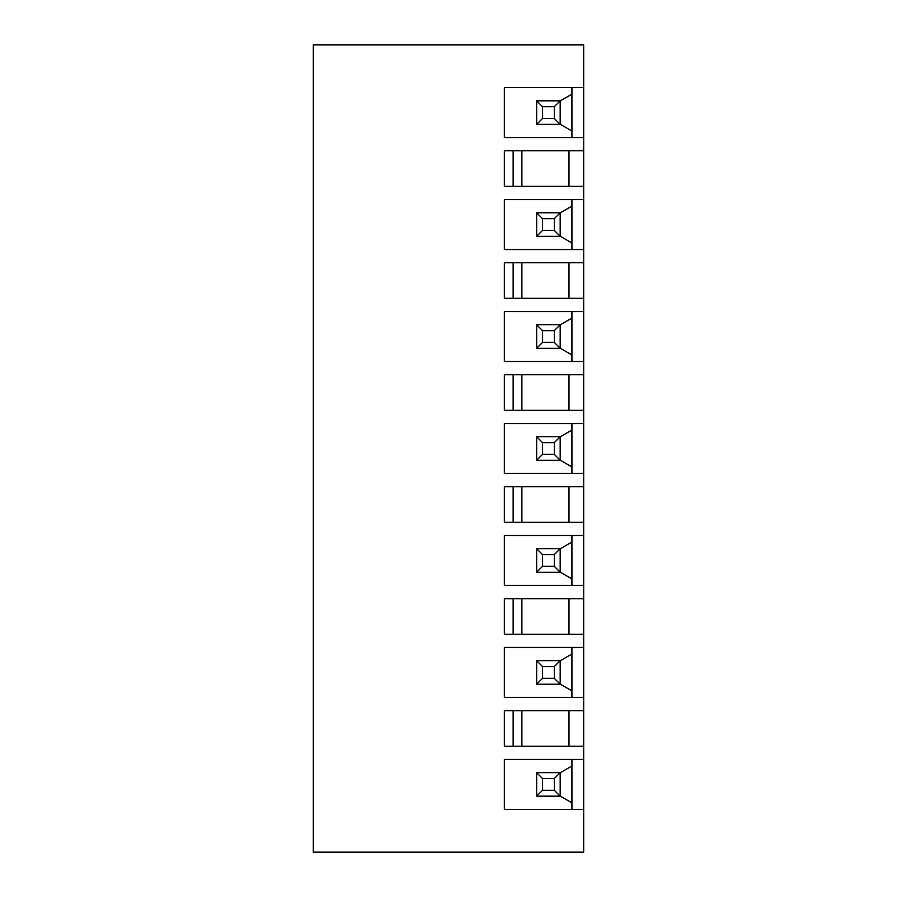 <?xml version="1.0" encoding="UTF-8"?>
<svg xmlns="http://www.w3.org/2000/svg" width="897" height="897" viewBox="0 0 897 897"><rect width="100%" height="100%" fill="white"/><g stroke="black" fill="none" stroke-linecap="round" stroke-linejoin="round"><path stroke-width="1.35" d="M583.689 710.648L583.689 746.203L504.338 746.203L504.338 710.648L583.689 710.648L583.689 634.235L504.338 634.235L504.338 598.68L583.689 598.68L583.689 634.235M583.689 746.203L583.689 759.434L504.338 759.434L504.338 809.386L583.689 809.386L583.689 852.15L313.311 852.15L313.311 44.85L583.689 44.85L583.689 598.68M583.689 809.386L583.689 759.434M583.689 647.455L504.338 647.455L504.338 697.418L583.689 697.418M583.689 535.487L504.338 535.487L504.338 585.449L583.689 585.449M583.689 522.267L504.338 522.267L504.338 486.701L583.689 486.701M583.689 423.519L504.338 423.519L504.338 473.481L583.689 473.481M583.689 410.299L504.338 410.299L504.338 374.733L583.689 374.733M583.689 311.551L504.338 311.551L504.338 361.513L583.689 361.513M583.689 298.32L504.338 298.32L504.338 262.765L583.689 262.765M583.689 199.583L504.338 199.583L504.338 249.545L583.689 249.545M583.689 186.352L504.338 186.352L504.338 150.797L583.689 150.797M583.689 87.614L504.338 87.614L504.338 137.566L583.689 137.566M571.927 697.418L571.927 647.455M554.301 666.561L542.539 666.561L536.664 660.685L536.664 684.198L560.177 684.198L536.664 684.198L542.539 678.323L554.301 678.323L560.177 684.198L560.177 660.685L554.301 666.561L554.301 678.323M560.177 684.086L571.927 690.869M571.927 654.014L560.177 660.797M536.664 660.685L560.177 660.685L536.664 660.685M542.539 666.561L542.539 678.323M554.301 554.593L542.539 554.593L536.664 548.717L536.664 572.23L542.539 566.343L554.301 566.343L560.177 572.23L536.664 572.23L560.177 572.23L560.177 548.717L554.301 554.593L554.301 566.343M554.301 442.625L542.539 442.625L536.664 436.749L536.664 460.251L542.539 454.375L554.301 454.375L560.177 460.251L536.664 460.251L560.177 460.251L560.177 436.749L554.301 442.625L554.301 454.375M568.99 150.797L568.99 186.352M571.927 199.583L571.927 249.545M560.177 124.235L571.927 131.018L571.927 87.614M513.151 598.68L513.151 634.235M571.927 311.551L571.927 361.513M571.927 423.519L571.927 473.481M571.927 137.566L571.927 131.018M560.177 572.107L571.927 578.901L571.927 585.449M568.99 374.733L568.99 410.299M521.897 262.765L521.897 298.32M513.151 262.765L513.151 298.32M554.301 106.709L542.539 106.709L536.664 100.834L560.177 100.834L554.301 106.709L554.301 118.471L560.177 124.347L536.664 124.347L542.539 118.471L554.301 118.471M560.177 100.834L560.177 124.347L536.664 124.347L536.664 100.834L560.177 100.834M542.539 106.709L542.539 118.471M542.539 330.657L536.664 324.77L560.177 324.77L554.301 330.657L542.539 330.657L542.539 342.407L554.301 342.407L560.177 348.283L536.664 348.283L542.539 342.407M571.927 430.067L560.177 436.861M568.99 486.701L568.99 522.267M521.897 486.701L521.897 522.267M513.151 486.701L513.151 522.267M521.897 598.68L521.897 634.235M554.301 778.529L542.539 778.529L542.539 790.291L554.301 790.291L560.177 796.166L536.664 796.166L560.177 796.166L560.177 772.653L554.301 778.529L554.301 790.291M571.927 759.434L571.927 802.837L560.177 796.054M568.99 710.648L568.99 746.203M513.151 710.648L513.151 746.203M521.897 710.648L521.897 746.203M571.927 765.982L560.177 772.766M542.539 778.529L536.664 772.653L560.177 772.653L536.664 772.653L536.664 796.166L542.539 790.291M571.927 809.386L571.927 802.837M568.99 598.68L568.99 634.235M521.897 374.733L521.897 410.299M554.301 218.677L542.539 218.677L536.664 212.802L560.177 212.802L554.301 218.677L554.301 230.439L560.177 236.315L536.664 236.315L542.539 230.439L554.301 230.439M560.177 212.802L560.177 236.315L536.664 236.315L536.664 212.802L560.177 212.802M536.664 436.749L560.177 436.749L536.664 436.749M560.177 460.139L571.927 466.933M560.177 548.829L571.927 542.046L571.927 535.487M536.664 548.717L560.177 548.717L536.664 548.717M542.539 218.677L542.539 230.439M554.301 330.657L554.301 342.407M560.177 324.77L560.177 348.283L536.664 348.283L536.664 324.77L560.177 324.77M571.927 94.163L560.177 100.946M571.927 318.099L560.177 324.893M560.177 348.171L571.927 354.954M568.99 262.765L568.99 298.32M571.927 206.131L560.177 212.914M542.539 442.625L542.539 454.375M521.897 150.797L521.897 186.352M513.151 150.797L513.151 186.352M513.151 374.733L513.151 410.299M542.539 554.593L542.539 566.343M571.927 542.046L571.927 578.901M560.177 236.203L571.927 242.986"/></g></svg>
